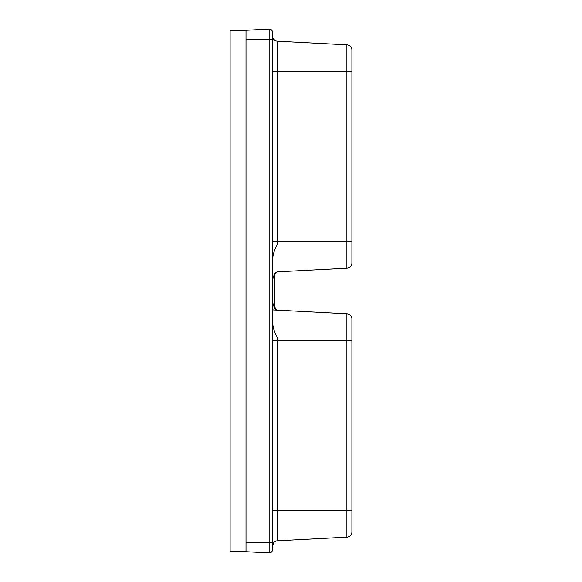 <?xml version="1.0" encoding="UTF-8"?>
<svg xmlns="http://www.w3.org/2000/svg" width="582" height="582" viewBox="0 0 582 582"><rect width="100%" height="100%" fill="white"/><g stroke="black" fill="none" stroke-linecap="round" stroke-linejoin="round"><path stroke-width="0.87" d="M346.872 537.15A5.296 5.296 0 0 0 351.884 531.861A5.296 5.296 0 0 1 346.872 537.15L346.872 510.188L351.884 510.188L351.884 531.861A5.296 5.296 0 0 1 346.872 537.15L277.49 540.78L346.872 537.15A5.296 5.296 0 0 0 351.884 531.861A5.296 5.296 0 0 1 346.872 537.15A5.296 5.296 0 0 0 351.884 531.861L351.884 319.096A5.296 5.296 0 0 0 346.872 313.807L277.578 310.177M277.578 271.823L346.872 268.193L346.872 44.85A5.296 5.296 0 0 1 351.884 50.139L351.884 262.904A5.296 5.296 0 0 1 346.872 268.193L278.189 271.787M269.124 29.1L245.997 30.315L230.116 30.315L230.116 551.685L245.997 551.685L269.124 552.9L269.124 29.1A3.179 3.179 0 0 1 272.471 32.272L272.471 35.931A5.296 5.296 0 0 0 277.49 41.22L346.872 44.85L277.49 41.22L346.872 44.85L277.49 41.22L277.49 241.232L351.884 241.232L351.884 262.904A5.296 5.296 0 0 1 346.872 268.193A5.296 5.296 0 0 0 351.884 262.904A5.296 5.296 0 0 1 346.872 268.193A5.296 5.296 0 0 0 351.884 262.904A5.296 5.296 0 0 1 346.872 268.193M272.471 34.92L272.471 549.728A3.179 3.179 0 0 1 269.124 552.9A3.179 3.179 0 0 0 272.471 549.728M272.471 321.344C272.754 327.186 274.428 332.613 277.49 337.625L277.49 340.768L346.872 340.768L346.872 510.188L277.49 510.188L277.49 540.78A5.296 5.296 0 0 0 272.471 546.069L272.471 542.489L245.997 542.489L245.997 39.511L272.471 39.511M277.912 271.801A5.296 4.46 -93 0 0 273.787 277.883L274.326 276.661C275.075 272.027 278.305 271.699 277.592 271.932L277.614 271.925C278.305 271.692 275.06 272.041 274.326 276.661L274.326 305.339C276.006 311.486 278.516 309.813 278.145 310.213C278.516 309.813 276.006 311.479 274.326 305.339L273.787 304.117L272.471 303.52M272.471 241.232L277.49 241.232L277.49 244.375C274.42 249.358 272.747 254.785 272.471 260.656M273.787 277.883L272.471 278.48M351.884 340.768L346.872 340.768L346.872 313.807L278.189 310.213M346.872 313.807L272.471 309.915L346.872 313.807M277.912 310.199A5.296 4.46 93 0 1 273.787 304.117M245.997 551.685L245.997 30.315M272.471 340.768L277.49 340.768L277.49 510.188L272.471 510.188M351.884 71.812L272.471 71.812M272.471 546.069A5.296 5.296 0 0 1 277.49 540.78C274.442 541.216 272.769 542.984 272.471 546.069L273.838 542.511L272.471 546.069M272.842 37.874L272.471 35.931C272.18 38.376 273.853 40.136 277.49 41.22"/></g></svg>
